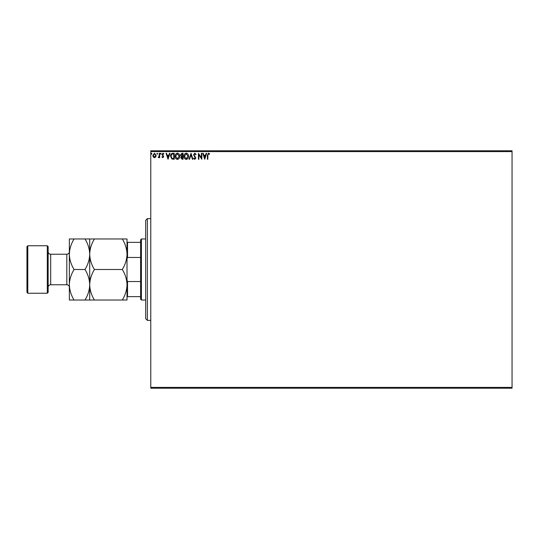 <?xml version="1.0" encoding="UTF-8"?>
<svg xmlns="http://www.w3.org/2000/svg" width="539" height="539" viewBox="0 0 539 539"><rect width="100%" height="100%" fill="white"/><g stroke="black" fill="none" stroke-linecap="round" stroke-linejoin="round"><path stroke-width="0.81" d="M155.731 157.011L154.498 157.725L153.265 157.011L152.827 155.468L154.498 153.238L156.175 155.468L155.731 157.011M159.672 153.312L159.672 157.651L159.221 157.651L159.221 157.011L158.426 157.725L158.291 157.118L159.146 156.263L159.221 153.312L159.672 153.312M162.839 157.725L161.956 157.112L162.226 156.741L162.812 157.193L163.25 156.613L161.956 154.491L162.919 153.238L163.863 153.824L163.6 154.228L162.973 153.77L162.414 154.471L163.708 156.593L162.839 157.725M172.83 153.312L174.212 153.312L174.212 159.248L171.901 159.039L170.56 156.209C170.492 154.491 171.247 153.527 172.83 153.312M183.038 153.312L183.038 159.248L182.202 159.248L180.834 157.779L181.387 156.519L180.45 154.996L181.852 153.312L183.038 153.312M191.028 153.312L192.935 159.248L192.436 159.248L190.995 154.747L189.546 159.248L189.054 159.248L191.028 153.312M201.384 153.312L201.842 153.312L201.842 159.248L198.871 154.821L198.871 159.248L198.413 159.248L198.413 153.312L201.384 157.732L201.384 153.312M207.852 155.299L207.852 159.248L207.394 159.248L207.394 155.239L208.478 153.164L209.604 153.844L209.368 154.302L208.485 153.77L207.852 155.299M150.772 151.614L150.772 150.772L512.05 150.772L512.05 151.614L150.772 151.614L150.772 387.386L512.05 387.386L512.05 388.228L150.772 388.228L150.772 387.386M512.05 151.614L512.05 387.386M204.732 159.248L202.752 153.312L203.25 153.312L203.857 155.219L205.527 155.219L206.134 153.312L206.632 153.312L204.732 159.248M194.795 153.164L196.129 154.457L195.758 154.76L194.828 153.77L194 154.774L195.825 158.015L194.768 159.403L193.616 158.399L193.973 158.035L194.774 158.796L195.367 158.042L193.541 154.767L194.795 153.164M188.522 156.256C188.556 157.947 187.801 158.998 186.265 159.403C184.695 159.039 183.92 157.994 183.954 156.283C183.927 154.592 184.682 153.548 186.231 153.164C187.774 153.534 188.542 154.565 188.522 156.256M179.689 156.256C179.723 157.947 178.975 158.998 177.439 159.403C175.862 159.039 175.094 157.994 175.121 156.283C175.094 154.592 175.855 153.548 177.398 153.164C178.948 153.534 179.709 154.565 179.689 156.256M168.047 159.248L166.066 153.312L166.564 153.312L167.178 155.219L168.842 155.219L169.455 153.312L169.947 153.312L168.047 159.248M161.121 153.73L160.737 154.228L160.359 153.73L160.737 153.238L161.121 153.73M157.617 153.73L157.24 154.228L156.856 153.73L157.24 153.238L157.617 153.73M151.91 153.73L151.533 154.228L151.149 153.73L151.533 153.238L151.91 153.73M204.052 155.825L204.692 157.819L205.332 155.825L204.052 155.825M184.412 156.283L186.245 158.796L188.064 156.256L186.245 153.77L184.412 156.283M182.108 158.641L182.586 158.641L182.586 156.741L181.286 157.765L182.108 158.641M182.35 156.128L182.586 153.925L182.061 153.925L180.909 154.996L181.623 156.061L182.35 156.128M175.579 156.283L177.419 158.796L179.231 156.256L177.419 153.77L175.579 156.283M173.753 158.641L173.753 153.925L172.042 154.073L171.011 156.209L172.143 158.473L173.753 158.641M167.366 155.825L168.006 157.819L168.646 155.825L167.366 155.825M153.278 155.468L154.498 157.193L155.717 155.468L154.498 153.77L153.278 155.468M147.376 320.382L145.678 318.69L145.678 220.31L147.376 218.618L147.376 320.382L150.772 320.382M141.44 300.028L140.591 299.185L140.591 239.815L141.44 238.972L141.44 300.028L145.678 300.028M141.44 238.972L145.678 238.972M140.591 296.639L127.022 296.639M127.022 280.206L127.534 281.526L127.534 296.639M140.591 281.526L127.534 281.526M140.591 257.474L127.534 257.474L127.022 258.794M127.022 242.361L127.534 242.361L127.534 257.474M140.591 242.361L127.534 242.361M48.153 246.599L48.153 292.401L47.304 293.243L47.304 245.757L48.153 246.599M27.799 293.243L26.95 292.401L26.95 246.599L27.799 245.757L27.799 293.243L47.304 293.243M48.153 287.307A2.547 2.547 0 0 1 50.693 284.767L66.809 284.767A2.547 2.547 0 0 1 69.356 287.307M48.153 251.693A2.547 2.547 0 0 0 50.693 254.233L66.809 254.233A2.547 2.547 0 0 0 69.356 251.693M27.799 245.757L47.304 245.757M122.299 269.5C125.25 274.25 126.827 279.343 127.022 284.767C126.84 290.13 125.27 295.217 122.299 300.028L127.022 300.028L127.022 254.233C126.84 259.596 125.27 264.683 122.299 269.5L94.433 269.5C91.482 264.75 89.905 259.657 89.71 254.233C89.885 248.87 91.462 243.783 94.433 238.972L122.299 238.972C125.25 243.722 126.827 248.809 127.022 254.233L127.022 238.972L122.299 238.972M89.71 300.028L89.71 284.767C89.528 290.13 87.951 295.217 84.987 300.028L94.433 300.028C91.482 295.278 89.905 290.191 89.71 284.767C89.885 279.404 91.462 274.317 94.433 269.5M94.433 300.028L122.299 300.028M94.433 238.972L84.987 238.972C87.938 243.722 89.514 248.809 89.71 254.233L89.71 238.972M89.71 284.767L89.71 254.233C89.528 259.596 87.951 264.683 84.987 269.5C87.938 274.25 89.514 279.343 89.71 284.767M74.079 238.972C71.108 243.783 69.531 248.87 69.356 254.233C69.551 259.657 71.128 264.75 74.079 269.5C71.108 274.317 69.531 279.404 69.356 284.767C69.551 290.191 71.128 295.278 74.079 300.028L69.356 300.028L69.356 238.972L84.987 238.972M74.079 269.5L84.987 269.5M74.079 300.028L84.987 300.028M50.693 254.233L50.693 284.767M66.809 284.767L66.809 254.233M147.376 218.618L150.772 218.618"/></g></svg>

